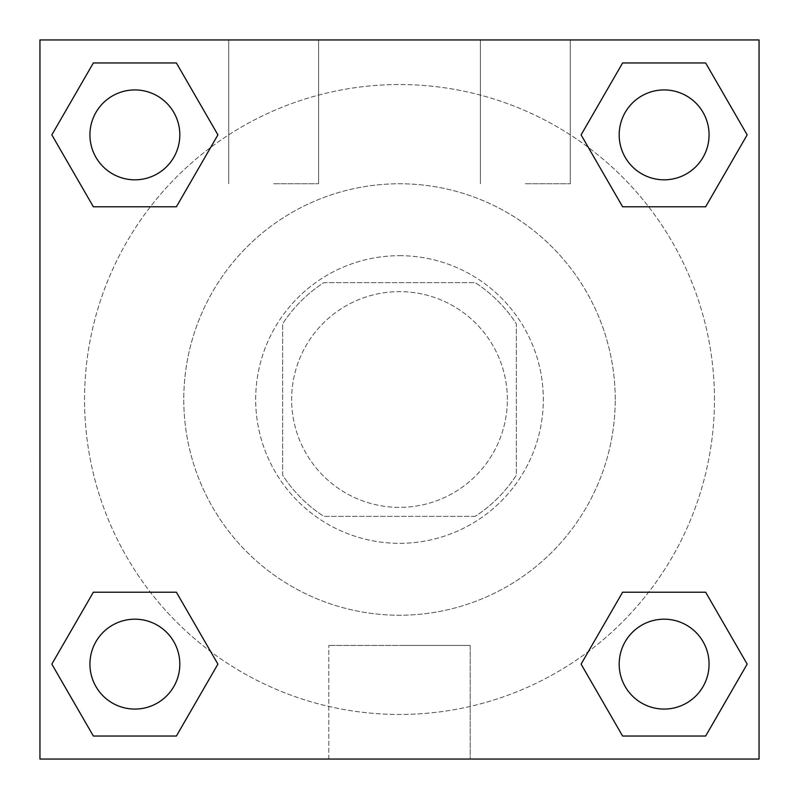<?xml version="1.0" encoding="UTF-8"?>
<svg xmlns="http://www.w3.org/2000/svg" width="799" height="799" viewBox="0 0 799 799"><rect width="100%" height="100%" fill="white"/><g stroke="black" fill="none" stroke-linecap="round" stroke-linejoin="round"><path stroke-width="0.6" stroke-dasharray="4 3" d="M507.365 399.5A107.865 107.865 0 0 0 345.567 306.087A107.865 107.865 0 0 0 345.567 492.913A107.865 107.865 0 0 0 507.365 399.5A107.865 107.865 0 0 0 345.567 306.087A107.865 107.865 0 0 0 345.567 492.913A107.865 107.865 0 0 0 507.365 399.5M475.175 516.354L323.825 516.354A139.216 139.216 0 0 1 282.646 475.175L282.646 323.825A139.216 139.216 0 0 1 323.825 282.646L475.175 282.646A139.216 139.216 0 0 1 516.354 323.825L516.354 475.175A139.216 139.216 0 0 1 475.175 516.354L323.825 516.354A139.216 139.216 0 0 1 282.646 475.175L282.646 323.825A139.216 139.216 0 0 1 323.825 282.646L475.175 282.646A139.216 139.216 0 0 1 516.354 323.825L516.354 475.175A139.216 139.216 0 0 1 475.175 516.354M399.5 255.68A143.82 143.82 0 0 1 524.054 471.41A143.82 143.82 0 0 1 274.946 471.41A143.82 143.82 0 0 1 399.5 255.68A143.82 143.82 0 0 0 255.68 399.5A143.82 143.82 0 0 0 399.5 543.32A143.82 143.82 0 0 0 543.32 399.5A143.82 143.82 0 0 0 399.5 255.68M615.23 399.5A215.73 215.73 0 0 0 291.635 212.674A215.73 215.73 0 0 0 291.635 586.326A215.73 215.73 0 0 0 615.23 399.5A215.73 215.73 0 0 0 291.635 212.674A215.73 215.73 0 0 0 291.635 586.326A215.73 215.73 0 0 0 615.23 399.5M39.95 39.95L759.05 39.95L759.05 759.05L39.95 759.05L39.95 39.95L759.05 39.95L759.05 759.05L39.95 759.05L39.95 39.95L759.05 39.95L759.05 759.05L39.95 759.05L39.95 39.95M622.611 206.781L581.093 134.871L622.611 206.781L581.093 134.871L622.611 206.781L581.093 134.871L622.611 62.961L705.647 62.961L747.165 134.871L705.647 206.781L648.628 206.781M150.372 206.781L93.353 206.781L51.835 134.871L93.353 206.781L150.372 206.781L93.353 206.781L51.835 134.871L93.353 62.961L176.389 62.961L217.907 134.871L176.389 206.781L217.907 134.871L176.389 62.961L217.907 134.871L176.389 206.781M176.389 592.219L217.907 664.129L176.389 592.219L217.907 664.129L176.389 736.039L217.907 664.129L176.389 592.219L217.907 664.129L176.389 736.039L93.353 736.039L51.835 664.129L93.353 592.219L150.372 592.219M648.628 592.219L705.647 592.219L747.165 664.129L705.647 736.039L747.165 664.129L705.647 592.219L648.628 592.219L705.647 592.219L747.165 664.129L705.647 736.039L622.611 736.039L581.093 664.129L622.611 592.219L581.093 664.129L622.611 736.039L581.093 664.129L622.611 592.219L581.093 664.129L622.611 736.039L581.093 664.129M39.95 543.33L39.98 453.442L39.95 543.33M399.5 759.05L328.798 759.05L399.5 759.05M399.5 645.432L470.202 645.432L399.5 645.432M759.05 453.442L759.02 543.33L759.05 453.442M273.658 39.95L228.714 39.95L273.658 39.95M525.342 39.95L480.399 39.95L525.342 39.95M273.658 183.77L318.601 183.77L273.658 183.77M525.342 183.77L570.286 183.77L525.342 183.77M619.185 664.129A44.944 44.944 0 0 0 686.601 703.05A44.944 44.944 0 0 0 686.601 625.208A44.944 44.944 0 0 0 619.185 664.129A44.944 44.944 0 0 1 686.601 625.208A44.944 44.944 0 0 1 686.601 703.05A44.944 44.944 0 0 1 619.185 664.129M179.815 134.871A44.944 44.944 0 0 0 112.399 95.95A44.944 44.944 0 0 0 112.399 173.792A44.944 44.944 0 0 0 179.815 134.871A44.944 44.944 0 0 0 112.399 95.95A44.944 44.944 0 0 0 112.399 173.792A44.944 44.944 0 0 0 179.815 134.871A44.944 44.944 0 0 0 112.399 95.95A44.944 44.944 0 0 0 112.399 173.792A44.944 44.944 0 0 0 179.815 134.871A44.944 44.944 0 0 0 112.399 95.95A44.944 44.944 0 0 0 112.399 173.792A44.944 44.944 0 0 0 179.815 134.871A44.944 44.944 0 0 0 112.399 95.95A44.944 44.944 0 0 0 112.399 173.792A44.944 44.944 0 0 0 179.815 134.871M709.073 134.871A44.944 44.944 0 0 0 641.657 95.95A44.944 44.944 0 0 0 641.657 173.792A44.944 44.944 0 0 0 709.073 134.871A44.944 44.944 0 0 0 641.657 95.95A44.944 44.944 0 0 0 641.657 173.792A44.944 44.944 0 0 0 709.073 134.871A44.944 44.944 0 0 0 641.657 95.95A44.944 44.944 0 0 0 641.657 173.792A44.944 44.944 0 0 0 709.073 134.871A44.944 44.944 0 0 0 641.657 95.95A44.944 44.944 0 0 0 641.657 173.792A44.944 44.944 0 0 0 709.073 134.871A44.944 44.944 0 0 0 641.657 95.95A44.944 44.944 0 0 0 641.657 173.792A44.944 44.944 0 0 0 709.073 134.871M179.815 664.129A44.944 44.944 0 0 0 112.399 625.208A44.944 44.944 0 0 0 112.399 703.05A44.944 44.944 0 0 0 179.815 664.129A44.944 44.944 0 0 0 112.399 625.208A44.944 44.944 0 0 0 112.399 703.05A44.944 44.944 0 0 0 179.815 664.129A44.944 44.944 0 0 0 112.399 625.208A44.944 44.944 0 0 0 112.399 703.05A44.944 44.944 0 0 0 179.815 664.129A44.944 44.944 0 0 0 112.399 625.208A44.944 44.944 0 0 0 112.399 703.05A44.944 44.944 0 0 0 179.815 664.129A44.944 44.944 0 0 0 112.399 625.208A44.944 44.944 0 0 0 112.399 703.05A44.944 44.944 0 0 0 179.815 664.129M714.466 399.5A314.966 314.966 0 0 0 242.017 126.731A314.966 314.966 0 0 0 242.017 672.269A314.966 314.966 0 0 0 714.466 399.5A314.966 314.966 0 0 0 332.514 91.735A314.966 314.966 0 0 0 113.029 530.406A314.966 314.966 0 0 0 714.466 399.5M51.835 664.129L93.353 736.039L176.389 736.039L217.907 664.129L176.389 736.039L93.353 736.039L51.835 664.129L93.353 736.039L51.835 664.129L93.353 592.219M581.093 134.871L622.611 62.961L581.093 134.871L622.611 62.961L705.647 62.961L747.165 134.871L705.647 62.961L747.165 134.871L705.647 206.781M470.202 759.05L328.798 759.05L470.202 759.05L470.202 645.432L328.798 645.432L470.202 645.432L470.202 759.05M709.073 664.129A44.944 44.944 0 0 0 641.657 625.208A44.944 44.944 0 0 0 641.657 703.05A44.944 44.944 0 0 0 709.073 664.129A44.944 44.944 0 0 0 641.657 625.208A44.944 44.944 0 0 0 641.657 703.05A44.944 44.944 0 0 0 709.073 664.129A44.944 44.944 0 0 0 641.657 625.208A44.944 44.944 0 0 0 641.657 703.05A44.944 44.944 0 0 0 709.073 664.129M51.835 134.871L93.353 206.781L51.835 134.871L93.353 62.961L176.389 62.961L217.907 134.871L176.389 62.961L93.353 62.961L51.835 134.871L93.353 62.961M705.647 592.219L747.165 664.129L705.647 736.039L622.611 736.039L705.647 736.039L747.165 664.129L705.647 592.219M622.611 62.961L705.647 62.961L747.165 134.871M328.798 759.05L328.798 645.432L328.798 759.05M228.714 39.95L228.714 183.77L228.714 39.95M318.601 39.95L318.601 183.77L318.601 39.95M480.399 39.95L480.399 183.77L480.399 39.95M570.286 39.95L570.286 183.77L570.286 39.95"/><path stroke-width="1.2" d="M705.647 206.781L622.611 206.781L705.647 206.781L747.165 134.871L705.647 206.781L622.611 206.781L581.093 134.871L622.611 62.961L581.093 134.871M93.353 62.961L176.389 62.961L93.353 62.961L176.389 62.961L217.907 134.871L176.389 206.781L93.353 206.781L176.389 206.781L93.353 206.781L51.835 134.871L93.353 62.961L51.835 134.871M93.353 592.219L176.389 592.219L93.353 592.219L51.835 664.129L93.353 592.219L176.389 592.219L217.907 664.129L176.389 736.039L93.353 736.039L176.389 736.039L93.353 736.039L51.835 664.129M648.628 592.219L622.611 592.219L648.628 592.219L622.611 592.219L581.093 664.129L622.611 592.219L705.647 592.219L622.611 592.219L705.647 592.219L747.165 664.129L705.647 736.039L622.611 736.039L705.647 736.039L622.611 736.039L581.093 664.129M759.05 39.95L39.95 39.95L39.95 759.05L759.05 759.05L759.05 39.95M622.611 62.961L705.647 62.961L622.611 62.961L705.647 62.961L747.165 134.871M709.073 664.129A44.944 44.944 0 0 0 641.657 625.208A44.944 44.944 0 0 0 641.657 703.05A44.944 44.944 0 0 0 709.073 664.129M179.815 664.129A44.944 44.944 0 0 0 112.399 625.208A44.944 44.944 0 0 0 112.399 703.05A44.944 44.944 0 0 0 179.815 664.129M709.073 134.871A44.944 44.944 0 0 0 641.657 95.95A44.944 44.944 0 0 0 641.657 173.792A44.944 44.944 0 0 0 709.073 134.871M179.815 134.871A44.944 44.944 0 0 0 112.399 95.95A44.944 44.944 0 0 0 112.399 173.792A44.944 44.944 0 0 0 179.815 134.871M150.372 592.219L176.389 592.219M648.628 206.781L622.611 206.781M176.389 206.781L150.372 206.781"/></g></svg>
